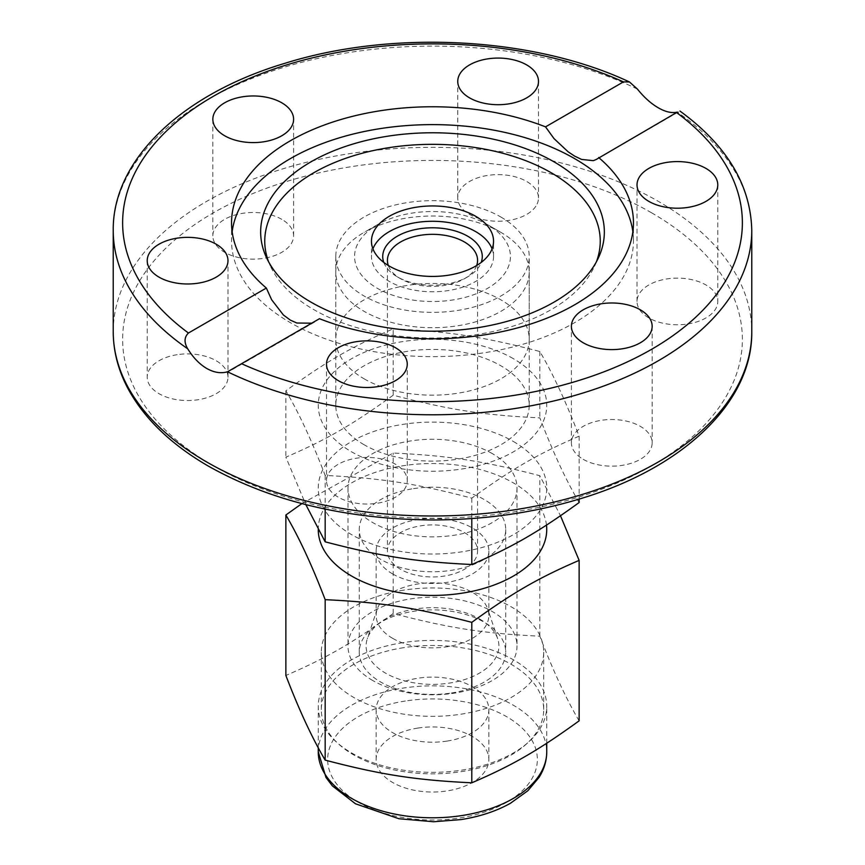 <?xml version="1.0" encoding="UTF-8"?>
<svg xmlns="http://www.w3.org/2000/svg" width="865" height="865" viewBox="0 0 865 865"><rect width="100%" height="100%" fill="white"/><g stroke="black" fill="none" stroke-linecap="round" stroke-linejoin="round"><path stroke-width="0.65" stroke-dasharray="4.33 3.24" d="M596.396 261.814A167.745 96.848 180 0 1 594.59 266.117A167.745 96.848 180 0 1 551.113 309.67A167.745 96.848 180 0 1 388.958 334.712A167.745 96.848 180 0 1 270.41 266.117A167.745 96.848 180 0 1 268.604 261.814M632.856 231.712A200.95 116.018 180 0 1 633.45 240.643A200.95 116.018 180 0 1 574.598 322.677A200.95 116.018 180 0 1 355.601 347.827A200.95 116.018 180 0 1 231.55 240.643A200.95 116.018 180 0 1 232.144 231.712M583.226 459.315A40.374 23.312 0 0 0 627.233 464.375A40.374 23.312 0 0 0 652.156 442.837A40.374 23.312 0 0 0 640.327 426.348A40.374 23.312 0 0 0 596.331 421.298A40.374 23.312 0 0 0 571.397 442.837A40.374 23.312 0 0 0 583.226 459.315M327.878 474.69A40.374 23.312 0 0 0 326.505 480.724A40.374 23.312 0 0 0 361.613 503.83A40.374 23.312 0 0 0 405.88 486.757A40.374 23.312 0 0 0 407.253 480.724A40.374 23.312 0 0 0 372.145 457.607A40.374 23.312 0 0 0 327.878 474.69M687.848 323.964A40.374 23.312 0 0 0 717.777 301.442A40.374 23.312 0 0 0 666.947 278.93A40.374 23.312 0 0 0 637.018 301.442A40.374 23.312 0 0 0 687.848 323.964M537.122 203.967A40.374 23.312 0 0 0 538.495 197.934A40.374 23.312 0 0 0 503.387 174.827A40.374 23.312 0 0 0 459.12 191.9A40.374 23.312 0 0 0 457.747 197.934A40.374 23.312 0 0 0 492.855 221.051A40.374 23.312 0 0 0 537.122 203.967M281.774 219.342A40.374 23.312 0 0 0 237.767 214.282A40.374 23.312 0 0 0 212.844 235.821A40.374 23.312 0 0 0 224.673 252.31A40.374 23.312 0 0 0 268.669 257.359A40.374 23.312 0 0 0 293.603 235.821A40.374 23.312 0 0 0 281.774 219.342M177.152 354.693A40.374 23.312 0 0 0 147.223 377.216A40.374 23.312 0 0 0 198.053 399.738A40.374 23.312 0 0 0 227.982 377.216A40.374 23.312 0 0 0 177.152 354.693M311.724 323.186L319.466 318.709M492.077 248.861A61.037 35.238 180 0 1 493.537 256.527A61.037 35.238 180 0 1 455.855 289.083A61.037 35.238 180 0 1 389.337 281.439A61.037 35.238 180 0 1 371.463 256.527A61.037 35.238 180 0 1 372.923 248.861M364.111 378.816A96.718 55.847 0 0 0 469.511 390.915A96.718 55.847 0 0 0 529.218 339.329A96.718 55.847 0 0 0 500.889 299.841A96.718 55.847 0 0 0 395.489 287.742A96.718 55.847 0 0 0 335.782 339.329A96.718 55.847 0 0 0 364.111 378.816M500.889 217.039A96.718 55.847 180 0 1 529.218 256.527A96.718 55.847 180 0 1 469.511 308.113A96.718 55.847 180 0 1 364.111 296.014A96.718 55.847 180 0 1 335.782 256.527A96.718 55.847 180 0 1 395.489 204.929A96.718 55.847 180 0 1 500.889 217.039M751.771 230.458A319.272 184.332 0 0 0 677.295 112.126L676.56 112.547M596.115 159.538L679.944 111.055M513.28 441.431A114.245 65.956 180 0 1 513.28 534.711A114.245 65.956 180 0 1 351.72 534.711A114.245 65.956 180 0 1 351.72 441.431A114.245 65.956 180 0 1 513.28 441.431M579.128 502.543C566.034 480.313 552.94 452.092 539.836 417.882C483.773 415.2 449.281 409.869 393.207 395.197C352.163 424.888 326.916 439.474 285.872 457.174L305.832 504.63M513.28 358.629A114.245 65.956 0 0 0 351.72 358.629A114.245 65.956 0 0 0 351.72 451.908A114.245 65.956 0 0 0 513.28 451.908A114.245 65.956 0 0 0 513.28 358.629M393.207 328.83C449.281 331.511 483.773 336.842 539.836 351.514C552.94 373.734 566.034 401.955 579.128 436.165C538.084 453.876 512.837 468.452 471.793 498.143C415.719 483.47 381.227 478.14 325.164 475.458C312.06 441.247 298.966 413.027 285.872 390.807C326.916 361.105 352.163 346.53 393.207 328.83L393.207 395.197M372.739 680.517A84.51 48.797 180 0 1 347.989 646.014A84.51 48.797 180 0 1 400.16 600.937A84.51 48.797 180 0 1 492.261 611.523A84.51 48.797 180 0 1 517.011 646.014A84.51 48.797 180 0 1 464.84 691.103A84.51 48.797 180 0 1 372.739 680.517M492.261 453.574A84.51 48.797 0 0 0 400.16 442.999A84.51 48.797 0 0 0 347.989 488.076A84.51 48.797 0 0 0 372.739 522.579A84.51 48.797 0 0 0 464.84 533.154A84.51 48.797 0 0 0 517.011 488.076A84.51 48.797 0 0 0 492.261 453.574M476.68 265.501A45.077 26.026 180 0 1 464.375 278.757A45.077 26.026 180 0 1 400.625 278.757L400.625 278.757A45.077 26.026 180 0 1 388.32 265.501M400.625 569.343A45.077 26.026 180 0 1 387.423 550.951A45.077 26.026 180 0 1 415.254 526.904A45.077 26.026 180 0 1 464.375 532.548A45.077 26.026 180 0 1 477.577 550.951A45.077 26.026 180 0 1 449.746 574.987A45.077 26.026 180 0 1 400.625 569.343M383.79 262.43A49.77 28.729 0 0 0 397.305 276.843L397.305 276.843A49.77 28.729 0 0 0 467.695 276.843A49.77 28.729 0 0 0 481.21 262.43M392.656 638.348A56.344 32.524 0 0 0 454.06 645.398A56.344 32.524 0 0 0 488.844 615.35A56.344 32.524 0 0 0 487.817 609.187A56.344 32.524 0 0 0 472.344 592.352A56.344 32.524 0 0 0 415.989 584.253A56.344 32.524 0 0 0 377.183 609.187A56.344 32.524 0 0 0 376.156 615.35A56.344 32.524 0 0 0 392.656 638.348M392.656 573.949A56.344 32.524 0 0 0 454.06 580.999A56.344 32.524 0 0 0 488.844 550.951A56.344 32.524 0 0 0 472.344 527.942A56.344 32.524 0 0 0 410.94 520.892A56.344 32.524 0 0 0 376.156 550.951A56.344 32.524 0 0 0 392.656 573.949M479.459 618.908A66.41 38.341 180 0 1 497.699 638.759A66.41 38.341 180 0 1 463.64 679.879A66.41 38.341 180 0 1 385.541 673.132A66.41 38.341 180 0 1 367.301 638.759A66.41 38.341 180 0 1 413.038 609.36A66.41 38.341 180 0 1 479.459 618.908M500.889 232.371A96.718 55.847 0 0 0 364.111 232.371A96.718 55.847 0 0 0 335.782 271.859A96.718 55.847 0 0 0 364.111 311.346A96.718 55.847 0 0 0 469.511 323.445A96.718 55.847 0 0 0 529.218 271.859A96.718 55.847 0 0 0 500.889 232.371L487.611 224.705A77.936 45.002 180 0 1 487.611 288.337A77.936 45.002 180 0 1 377.389 288.337A77.936 45.002 180 0 1 377.389 224.705A77.936 45.002 180 0 1 487.611 224.705L500.889 232.371M364.111 444.751A96.718 55.847 180 0 1 335.782 405.263A96.718 55.847 180 0 1 395.489 353.677A96.718 55.847 180 0 1 500.889 365.787A96.718 55.847 180 0 1 529.218 405.263A96.718 55.847 180 0 1 469.511 456.861A96.718 55.847 180 0 1 364.111 444.751M471.793 498.143L471.793 518.546M579.128 436.165L579.128 499.094M325.164 475.458L325.164 509.096M285.872 390.807L285.872 457.174M539.836 351.514L539.836 417.882M402.928 642.663A114.245 65.956 0 0 0 318.255 706.37A114.245 65.956 0 0 0 462.072 770.088A114.245 65.956 0 0 0 546.745 706.37A114.245 65.956 0 0 0 402.928 642.663M579.128 720.837C566.034 698.617 552.94 670.397 539.836 636.186C483.773 633.504 449.281 628.174 393.207 613.501C352.163 643.192 326.916 657.768 285.872 675.479M301.853 503.614L393.207 453.044C449.281 455.714 483.773 461.056 539.836 475.718L560.488 515.778M546.485 525.109A114.245 65.956 0 0 0 402.928 465.77A114.245 65.956 0 0 0 318.255 529.456M413.546 488.639A73.222 42.277 180 0 1 505.722 529.477A73.222 42.277 180 0 1 451.454 570.316A73.222 42.277 180 0 1 359.278 529.477A73.222 42.277 180 0 1 413.546 488.639M451.454 692.995A73.222 42.277 0 0 0 505.722 652.156A73.222 42.277 0 0 0 413.546 611.317A73.222 42.277 0 0 0 359.278 652.156A73.222 42.277 0 0 0 451.454 692.995M417.914 728.071A56.344 32.524 0 0 0 376.156 759.492A56.344 32.524 0 0 0 447.086 790.913A56.344 32.524 0 0 0 488.844 759.492A56.344 32.524 0 0 0 417.914 728.071M447.086 741.078A56.344 32.524 180 0 1 376.156 709.657A56.344 32.524 180 0 1 417.914 678.236A56.344 32.524 180 0 1 488.844 709.657A56.344 32.524 180 0 1 447.086 741.078M403.728 647.658A111.185 64.194 0 0 0 321.315 709.657A111.185 64.194 0 0 0 461.272 771.656A111.185 64.194 0 0 0 543.685 709.657A111.185 64.194 0 0 0 403.728 647.658M403.728 590.146A111.185 64.194 0 0 0 321.315 652.156A111.185 64.194 0 0 0 461.272 714.155A111.185 64.194 0 0 0 543.685 652.156A111.185 64.194 0 0 0 403.728 590.146M393.207 613.501L393.207 453.044M539.836 636.186L539.836 475.718M113.228 331.663A319.272 184.332 180 0 1 310.319 161.366A319.272 184.332 180 0 1 658.265 201.318A319.272 184.332 180 0 1 751.771 331.663M651.615 212.822A309.886 178.914 0 0 0 213.385 212.822A309.886 178.914 0 0 0 213.385 465.835A309.886 178.914 0 0 0 651.615 465.835A309.886 178.914 0 0 0 651.615 212.822M637.462 89.117A319.272 184.332 0 0 0 297.409 63.437A319.272 184.332 0 0 0 113.228 230.458M318.255 751.826A114.245 65.956 180 0 1 402.928 688.118A114.245 65.956 180 0 1 546.745 751.826M405.361 701.018A104.849 60.539 0 0 0 331.219 775.159A104.849 60.539 0 0 0 459.639 817.966A104.849 60.539 0 0 0 533.781 743.824A104.849 60.539 0 0 0 405.361 701.018M266.442 257.521L270.41 266.117M652.156 326.289L652.156 442.837M326.505 364.176L326.505 480.724M717.777 184.905L717.777 301.442M538.495 81.397L538.495 197.934M212.844 119.284L212.844 235.821M147.223 260.679L147.223 377.216M231.55 222.792L231.55 240.643M493.537 256.527L493.537 241.184M529.218 339.329L529.218 256.527M335.782 256.527L335.782 339.329M371.463 241.184L371.463 256.527M232.198 369.636L315.833 321.358M633.45 240.643L633.45 222.792M227.982 377.216L227.982 260.679M293.603 235.821L293.603 119.284M457.747 197.934L457.747 81.397M637.018 301.442L637.018 184.905M407.253 480.724L407.253 364.176M571.397 442.837L571.397 326.289M594.59 266.117L598.558 257.521M347.989 488.076L347.989 646.014M387.423 260.354L387.423 550.951M397.305 276.843L400.625 278.757M488.844 615.35L488.844 550.951M497.699 638.759L487.817 609.187M335.782 405.263L335.782 271.859M377.389 224.705L364.111 232.371M529.218 405.263L529.218 271.859M377.183 609.187L367.301 638.759M376.156 550.951L376.156 615.35M464.375 278.757L467.695 276.843M477.577 550.951L477.577 260.354M517.011 488.076L517.011 646.014M318.255 747.76L318.255 706.37M505.722 529.477L505.722 652.156M376.156 759.492L376.156 709.657M321.315 709.657L321.315 652.156M543.685 652.156L543.685 709.657M488.844 709.657L488.844 759.492M359.278 652.156L359.278 529.477M546.745 743.24L546.745 706.37"/><path stroke-width="1.3" d="M677.295 112.126L596.126 159.538L593.358 160.663L581.604 159.43L574.62 156.1L568.143 151.818L554.022 138.616L545.534 126.863L623.449 81.883L629.471 81.97L637.462 89.117C644.057 97.356 650.988 103.573 658.265 107.779C665.466 111.931 671.813 113.38 677.295 112.126L677.349 112.115M598.656 157.527A200.95 116.018 180 0 1 633.45 222.792A200.95 116.018 180 0 1 574.598 304.826A200.95 116.018 180 0 1 319.466 318.709L227.538 371.788C220.943 373.691 214.012 372.577 206.735 368.468C199.534 364.219 193.187 357.656 187.705 348.79C183.942 342.475 184.191 337.22 188.44 333.025L266.344 288.045A200.95 116.018 180 0 1 231.55 222.792A200.95 116.018 180 0 1 290.402 140.746A200.95 116.018 180 0 1 545.534 126.863M554.011 302.144A171.843 99.216 180 0 1 387.898 327.803A171.843 99.216 180 0 1 266.442 257.521A171.843 99.216 180 0 1 310.989 161.831A171.843 99.216 180 0 1 518.308 146.034A171.843 99.216 180 0 1 598.558 257.521A171.843 99.216 180 0 1 554.011 302.144M268.604 261.814A167.745 96.848 180 0 1 313.887 172.708A167.745 96.848 180 0 1 512.923 156.197A167.745 96.848 180 0 1 596.396 261.814M232.144 231.712A200.95 116.018 180 0 1 290.402 158.598A200.95 116.018 180 0 1 502.197 131.826A200.95 116.018 180 0 1 632.856 231.712M640.327 309.811A40.374 23.312 180 0 1 652.156 326.289A40.374 23.312 180 0 1 627.233 347.827A40.374 23.312 180 0 1 583.226 342.778A40.374 23.312 180 0 1 571.397 326.289A40.374 23.312 180 0 1 596.331 304.761A40.374 23.312 180 0 1 640.327 309.811M405.88 370.209A40.374 23.312 180 0 1 361.613 387.293A40.374 23.312 180 0 1 326.505 364.176A40.374 23.312 180 0 1 327.878 358.142A40.374 23.312 180 0 1 372.145 341.07A40.374 23.312 180 0 1 407.253 364.176A40.374 23.312 180 0 1 405.88 370.209M666.947 162.382A40.374 23.312 180 0 1 717.777 184.905A40.374 23.312 180 0 1 687.848 207.416A40.374 23.312 180 0 1 637.018 184.905A40.374 23.312 180 0 1 666.947 162.382M459.12 75.363A40.374 23.312 180 0 1 503.387 58.279A40.374 23.312 180 0 1 538.495 81.397A40.374 23.312 180 0 1 537.122 87.43A40.374 23.312 180 0 1 492.855 104.503A40.374 23.312 180 0 1 457.747 81.397A40.374 23.312 180 0 1 459.12 75.363M224.673 135.762A40.374 23.312 180 0 1 212.844 119.284A40.374 23.312 180 0 1 237.767 97.745A40.374 23.312 180 0 1 281.774 102.794A40.374 23.312 180 0 1 293.603 119.284A40.374 23.312 180 0 1 268.669 140.822A40.374 23.312 180 0 1 224.673 135.762M198.053 283.19A40.374 23.312 180 0 1 147.223 260.679A40.374 23.312 180 0 1 177.152 238.156A40.374 23.312 180 0 1 227.982 260.668A40.374 23.312 180 0 1 198.053 283.19M266.344 288.045L271.642 299.755L283.396 314.99L290.381 320.147L296.857 323.023L311.724 323.186M372.923 248.861A61.037 35.238 180 0 1 415.449 222.683A61.037 35.238 180 0 1 475.664 231.604A61.037 35.238 180 0 1 492.077 248.861M475.664 216.272A61.037 35.238 180 0 1 493.537 241.184A61.037 35.238 180 0 1 455.855 273.751A61.037 35.238 180 0 1 389.337 266.106A61.037 35.238 180 0 1 371.463 241.184A61.037 35.238 180 0 1 409.145 208.627A61.037 35.238 180 0 1 475.664 216.272M325.164 509.096L325.164 541.825C381.227 556.498 415.719 561.839 471.793 564.51C512.837 546.81 538.084 532.235 579.128 502.543L579.128 499.094M388.32 265.501A45.077 26.026 180 0 1 387.423 260.354A45.077 26.026 180 0 1 415.254 236.318A45.077 26.026 180 0 1 464.375 241.951A45.077 26.026 180 0 1 477.577 260.354A45.077 26.026 180 0 1 476.68 265.501M481.21 262.43A49.77 28.729 0 0 0 467.695 236.21A49.77 28.729 0 0 0 408.81 231.258A49.77 28.729 0 0 0 383.79 262.43M471.793 518.546L471.793 564.51M305.832 504.63L325.164 541.825M285.872 515.01L285.872 675.479C298.966 709.689 312.06 737.91 325.164 760.13C381.227 774.802 415.719 780.133 471.793 782.814C512.837 765.114 538.084 750.528 579.128 720.837L579.128 560.379C538.084 578.08 512.837 592.655 471.793 622.357C415.719 607.684 381.227 602.343 325.164 599.672C312.06 565.451 298.966 537.241 285.872 515.01L301.853 503.614M318.255 529.456A114.245 65.956 0 0 0 462.072 593.185A114.245 65.956 0 0 0 546.485 525.109M560.488 515.778L579.128 560.379M325.164 760.13L325.164 599.672M471.793 782.814L471.793 622.357M227.538 371.788A319.272 184.332 0 0 0 567.591 397.468A319.272 184.332 0 0 0 751.771 230.458C750.723 185.056 726.784 145.255 679.944 111.055M751.771 230.458L751.771 331.663A319.272 184.332 180 0 1 554.681 501.96A319.272 184.332 180 0 1 206.735 462.007A319.272 184.332 180 0 1 113.228 331.663L113.228 230.458A319.272 184.332 0 0 0 187.705 348.79M676.56 112.547A309.886 178.914 180 0 1 651.615 349.298A309.886 178.914 180 0 1 241.551 363.7M188.44 333.025A309.886 178.914 180 0 1 213.385 96.275A309.886 178.914 180 0 1 623.449 81.883M318.255 751.826L325.975 777.451L332.311 785.831L355.493 803.79L398.981 818.744L433.646 821.75L461.077 819.577C479.772 816.657 496.229 811.219 510.437 803.271L527.812 790.783L539.1 777.332C544.139 769.255 546.691 760.757 546.745 751.826A114.245 65.956 180 0 1 462.072 815.533A114.245 65.956 180 0 1 318.255 751.826L318.255 747.76M751.771 331.663C752.582 402.139 683.404 467.63 581.41 498.402C535.154 512.556 485.935 519.735 433.733 519.962C346.703 519.465 271.686 501.57 208.681 466.3C170.989 444.469 144.012 418.411 127.739 388.136C118.116 369.863 113.283 351.039 113.228 331.663M629.471 81.97C533.748 36.946 392.829 29.41 284.704 63.372C182.126 94.015 112.407 159.711 113.228 230.458M546.745 751.826L546.745 743.24"/></g></svg>
